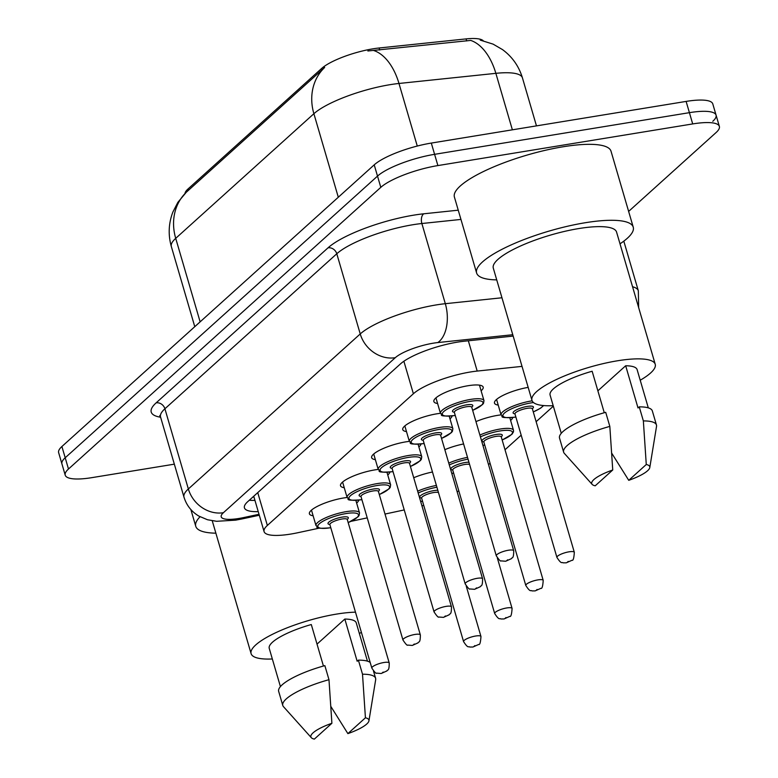 <?xml version="1.0" encoding="UTF-8"?>
<svg xmlns="http://www.w3.org/2000/svg" width="778" height="778" viewBox="0 0 778 778"><rect width="100%" height="100%" fill="white"/><g stroke="black" fill="none" stroke-linecap="round" stroke-linejoin="round"><path stroke-width="1.17" d="M475.951 421.608A25.684 6.263 -16.3 0 1 497.58 415.364A25.684 6.263 -16.3 0 1 501.081 414.878M512.721 417.514A25.684 6.263 -16.3 0 1 510.611 420.441M313.126 515.785A25.684 6.263 -16.3 0 1 309.401 513.801A25.684 6.263 -16.3 0 1 343.604 497.978A25.684 6.263 -16.3 0 1 347.105 497.502M358.746 500.128A25.684 6.263 -16.3 0 1 356.635 503.055M344.246 487.718A25.684 6.263 -16.3 0 1 340.521 485.735A25.684 6.263 -16.3 0 1 374.724 469.912A25.684 6.263 -16.3 0 1 378.225 469.435M389.866 472.061A25.684 6.263 -16.3 0 1 387.755 474.988M375.366 459.652A25.684 6.263 -16.3 0 1 371.641 457.668A25.684 6.263 -16.3 0 1 405.844 441.855A25.684 6.263 -16.3 0 1 409.345 441.369M420.986 443.995A25.684 6.263 -16.3 0 1 418.875 446.932M406.486 431.586A25.684 6.263 -16.3 0 1 402.751 429.612A25.684 6.263 -16.3 0 1 436.964 413.789A25.684 6.263 -16.3 0 1 440.465 413.303M452.106 415.929A25.684 6.263 -16.3 0 1 449.995 418.865M437.596 403.519A25.684 6.263 -16.3 0 1 433.871 401.545A25.684 6.263 -16.3 0 1 468.074 385.723A25.684 6.263 -16.3 0 1 483.187 387.123A25.684 6.263 -16.3 0 1 481.115 390.799M522.028 366.38L477.196 371.067A45.328 11.048 163.7 0 0 470.466 371.981A45.328 11.048 163.7 0 0 413.381 393.756L267.35 525.451A45.328 11.048 163.7 0 0 264.082 531.598A45.328 11.048 163.7 0 0 297.984 532.697L319.32 528.126M483.255 40.748A40.796 9.939 163.7 0 0 466.071 38.9L379.119 47.993A40.796 9.939 163.7 0 0 373.061 48.81A40.796 9.939 163.7 0 0 321.684 68.415L188.004 188.986A40.796 9.939 163.7 0 0 184.969 193.547M488.526 464.622L490.062 463.241M505.01 449.752L521.182 435.174M536.13 421.695L553.343 406.174M421.948 505.895A45.328 11.048 163.7 0 0 423.747 505.408M457.172 491.852A45.328 11.048 163.7 0 0 458.806 490.821M351.141 521.309L367.226 517.866M385.013 514.054L404.239 509.93M444.831 449.674A25.684 6.263 -16.3 0 1 463.591 443.956M413.711 477.741A25.684 6.263 -16.3 0 1 432.471 472.013M498.221 405.095A25.684 6.263 -16.3 0 1 494.487 403.121A25.684 6.263 -16.3 0 1 528.165 387.386M480.24 40.116L493.106 44.132L502.491 49.588C512.255 56.784 518.897 66.208 522.427 77.849A60.441 14.724 163.7 0 0 495.858 73.336L398.978 83.47A60.441 14.724 163.7 0 0 390.002 84.685A60.441 14.724 163.7 0 0 313.884 113.714A52.885 45.785 -132 0 1 324.669 67.453L186.292 192.254L177.851 202.368L172.891 212.015C168.563 223.325 168.038 234.839 171.335 246.538L194.772 326.682M512.371 129.819L495.858 73.336A52.885 30.731 -96 0 0 470.7 40.417L367.868 50.978M174.33 464.165L91.882 477.643A45.328 11.048 -16.3 0 1 65.216 475.164L61.929 463.912A45.328 11.048 -16.3 0 1 65.206 457.765L377.515 176.1A45.328 11.048 -16.3 0 1 434.601 154.326L689.415 112.664A45.328 11.048 -16.3 0 1 716.071 115.144L712.784 103.892A45.328 11.048 -16.3 0 0 686.118 101.412L431.304 143.074A45.328 11.048 -16.3 0 0 374.218 164.848L61.909 446.514A45.328 11.048 -16.3 0 0 58.642 452.66L61.929 463.912A45.328 11.048 -16.3 0 1 65.206 457.765L377.515 176.1A45.328 11.048 -16.3 0 1 434.601 154.326L689.415 112.664A45.328 11.048 -16.3 0 1 716.071 115.144A45.328 11.048 -16.3 0 1 712.794 121.29M513.169 336.096L464.301 341.211A45.328 11.048 163.7 0 0 457.571 342.116A45.328 11.048 163.7 0 0 400.485 363.89L247.705 501.684A45.328 11.048 163.7 0 0 244.428 507.83A45.328 11.048 163.7 0 0 258.238 511.642M65.216 475.164A45.328 11.048 -16.3 0 1 68.493 469.017L380.802 187.352A45.328 11.048 -16.3 0 1 437.888 165.578L692.702 123.926A45.328 11.048 -16.3 0 1 719.358 126.396A45.328 11.048 -16.3 0 1 716.091 132.542L628.634 211.412M254.951 500.39A45.328 11.048 -16.3 0 1 249.291 500.254M496.734 279.886A81.602 19.878 -16.3 0 1 476.613 272.99A81.602 19.878 -16.3 0 1 585.26 222.732A81.602 19.878 -16.3 0 1 633.243 227.186A81.602 19.878 -16.3 0 1 620.008 243.835M476.613 272.99L454.401 197.038A81.602 19.878 -16.3 0 1 563.048 146.779A81.602 19.878 -16.3 0 1 611.031 151.233L633.243 227.186M553.197 405.678A64.224 15.648 -16.3 0 1 531.957 400.339A64.224 15.648 -16.3 0 1 617.469 360.788A64.224 15.648 -16.3 0 1 655.232 364.289A64.224 15.648 -16.3 0 1 640.216 380.228M531.957 400.339L493.291 268.118A64.224 15.648 -16.3 0 1 578.803 228.557A64.224 15.648 -16.3 0 1 616.565 232.068L655.232 364.289M597.874 390.828L625.677 365.757A45.328 11.048 -16.3 0 1 637.104 369.589L648.298 407.857M625.677 365.757L638.018 407.954L639.244 406.855A48.353 11.777 -16.3 0 1 652.343 410.94L656.457 425.012A48.353 11.777 -16.3 0 1 656.525 426.412L649.795 467.549A30.225 7.362 -16.3 0 1 628.741 480.318L646.275 464.505A30.225 7.362 -16.3 0 1 649.795 467.549M639.244 406.855L643.357 420.917A48.353 11.777 -16.3 0 1 656.457 425.012M643.357 420.917L646.275 464.505M628.741 480.318L611.8 453.311M604.282 412.729L592.146 371.242A45.328 11.048 -16.3 0 0 550.085 395.039L561.269 433.307M595.209 485.803A30.225 7.362 -16.3 0 1 592.165 484.402A30.225 7.362 -16.3 0 1 612.743 469.99L595.209 485.803M592.165 484.402L564.332 453.37A48.353 11.777 -16.3 0 1 563.632 452.154A48.353 11.777 -16.3 0 1 609.826 426.402L605.712 412.33A48.353 11.777 -16.3 0 0 559.518 438.082L563.632 452.154M612.743 469.99L609.826 426.402M215.876 533.183A81.602 19.878 -16.3 0 1 195.755 526.288A81.602 19.878 -16.3 0 1 200.053 516.757M272.339 658.976A64.224 15.648 -16.3 0 1 251.1 653.637A64.224 15.648 -16.3 0 1 336.611 614.085A64.224 15.648 -16.3 0 1 355.478 612.169M251.1 653.637L212.433 521.416A64.224 15.648 -16.3 0 1 212.306 520.793M317.025 644.126L344.829 619.055A45.328 11.048 -16.3 0 1 356.256 622.886L367.44 661.154M344.829 619.055L357.16 661.251L358.395 660.143A48.353 11.777 -16.3 0 1 370.192 662.467M365.427 717.802A30.225 7.362 -16.3 0 1 368.937 720.846A30.225 7.362 -16.3 0 1 347.883 733.615L365.427 717.802L362.509 674.215A48.353 11.777 -16.3 0 1 375.609 678.309A48.353 11.777 -16.3 0 1 375.677 679.709L368.937 720.846M347.883 733.615L330.942 706.599M358.395 660.143L362.509 674.215M323.434 666.026L311.297 624.54A45.328 11.048 -16.3 0 0 269.227 648.337L280.42 686.604M361.381 632.329A64.224 15.648 -16.3 0 1 359.358 633.525M314.361 739.1A30.225 7.362 -16.3 0 1 311.317 737.69A30.225 7.362 -16.3 0 1 331.895 723.277L314.361 739.1M311.317 737.69L283.484 706.667A48.353 11.777 -16.3 0 1 282.784 705.452A48.353 11.777 -16.3 0 1 328.977 679.7L324.864 665.628A48.353 11.777 -16.3 0 0 278.67 691.379L282.784 705.452M331.895 723.277L328.977 679.7M468.337 340.783L477.196 371.067M379.119 47.993L379.722 50.035M188.004 188.986L188.402 190.367M466.071 38.9L466.664 40.942M321.684 68.415L322.092 69.796M403.879 361.255L413.381 393.756M257.751 492.62L267.35 525.451M373.635 50.492A52.885 30.731 -96 0 1 398.978 83.47L417.271 146.05M186.487 192.078A52.885 45.785 48 0 0 175.711 238.34A60.441 14.724 163.7 0 0 171.335 246.538M338.304 197.233L313.884 113.714L175.711 238.34L200.131 321.859M61.909 446.514L68.493 469.017M374.218 164.848L380.802 187.352M431.304 143.074L437.888 165.578M686.118 101.412L692.702 123.926M512.77 334.725L437.829 342.563A30.225 7.362 163.7 0 0 433.336 343.176A30.225 7.362 163.7 0 0 395.282 357.695L223.403 512.712A30.225 7.362 163.7 0 0 238.992 518.459A30.225 7.362 163.7 0 0 243.815 517.535L259.016 514.287M243.815 517.535A30.225 8.47 -102.1 0 1 241.919 518.955L235.637 520.151L216.605 521.299L207.493 519.743L198.915 516.115C191.514 511.71 186.545 505.389 183.987 497.152A60.441 14.724 -16.3 0 1 188.354 488.963L360.233 333.947A60.441 14.724 -16.3 0 1 436.341 304.908A60.441 14.724 -16.3 0 1 445.317 303.692L421.871 223.519A60.441 14.724 163.7 0 0 412.904 224.735A60.441 14.724 163.7 0 0 336.786 253.764L164.907 408.781A60.441 14.724 163.7 0 0 160.54 416.979L159.714 415.598M160.608 417.232A67.997 16.562 -16.3 0 1 156.145 402.848L328.024 247.832A7.556 6.545 -132 0 1 336.786 253.764L360.233 333.947A30.225 26.16 48 0 0 395.282 357.695M328.024 247.832A67.997 16.562 -16.3 0 1 413.653 215.166A67.997 16.562 -16.3 0 1 423.747 213.794L458.242 210.186M632.553 286.742A60.441 14.724 -16.3 0 1 638.33 290.797L623.81 241.151M437.829 342.563A30.225 17.554 -96 0 0 445.317 303.692L501.956 297.77M460.946 219.425L421.871 223.519A7.556 4.386 84 0 1 423.747 213.794M223.403 512.712A30.225 26.16 48 0 1 188.354 488.963L164.907 408.781A7.556 6.545 -132 0 0 156.145 402.848M435.943 397.869L440.474 413.351A22.669 5.524 -16.3 0 1 470.661 399.396A22.669 5.524 -16.3 0 1 483.984 400.631L483.546 403.257L482.486 404.599L472.664 410.376M472.654 410.327A21.152 5.154 163.7 0 0 482.963 402.527A21.152 5.154 163.7 0 0 470.505 401.302A21.152 5.154 163.7 0 0 443.868 411.465A21.152 5.154 163.7 0 0 454.78 415.491A21.152 5.154 163.7 0 0 455.247 415.413M454.303 412.214A10.581 2.577 -16.3 0 1 454.722 408.888A10.581 2.577 -16.3 0 1 466.576 404.852A10.581 2.577 -16.3 0 1 471.701 407.137M454.352 412.35L496.306 555.823A9.064 2.208 -16.3 0 1 508.384 550.24A9.064 2.208 -16.3 0 1 513.713 550.736L471.76 407.264A9.064 2.208 163.7 0 0 466.421 406.768A9.064 2.208 163.7 0 0 454.352 412.35L454.352 412.039M506.507 560.821L507.626 559.81L506.507 560.821M515.882 417.047L515.231 417.154C496.004 418.613 504.397 415.88 501.09 414.937A22.669 5.524 -16.3 0 1 531.277 400.971A22.669 5.524 -16.3 0 1 532.142 400.835M533.494 402.547A21.152 5.154 163.7 0 0 531.121 402.887A21.152 5.154 163.7 0 0 504.484 413.05A21.152 5.154 163.7 0 0 515.396 417.066A21.152 5.154 163.7 0 0 515.863 416.989M514.919 413.799A10.581 2.577 -16.3 0 1 515.337 410.463A10.581 2.577 -16.3 0 1 527.192 406.427A10.581 2.577 -16.3 0 1 532.317 408.722M532.21 408.576L532.376 408.839A9.064 2.208 163.7 0 0 527.037 408.343A9.064 2.208 163.7 0 0 514.968 413.925L514.968 413.614M574.329 552.322C573.931 558.244 573.162 560.889 572.025 560.257L566.287 562.825L563.107 562.844C561.891 561.648 561.823 565.071 556.922 557.408A9.064 2.208 -16.3 0 1 569 551.826A9.064 2.208 -16.3 0 1 574.329 552.322L532.376 408.839M568.241 561.385L567.123 562.406L568.241 561.385M533.27 411.902A21.152 5.154 163.7 0 0 543.248 405.523M404.832 425.936L409.354 441.418A22.669 5.524 -16.3 0 1 439.541 427.462A22.669 5.524 -16.3 0 1 452.864 428.697L452.436 431.313L451.366 432.665L441.544 438.442M441.534 438.384A21.152 5.154 163.7 0 0 451.843 430.584A21.152 5.154 163.7 0 0 439.385 429.368A21.152 5.154 163.7 0 0 412.748 439.531A21.152 5.154 163.7 0 0 423.66 443.557A21.152 5.154 163.7 0 0 424.127 443.479M423.183 440.28A10.581 2.577 -16.3 0 1 423.602 436.954A10.581 2.577 -16.3 0 1 435.456 432.918A10.581 2.577 -16.3 0 1 440.581 435.203M423.232 440.416L465.186 583.889A9.064 2.208 -16.3 0 1 477.264 578.307A9.064 2.208 -16.3 0 1 482.593 578.803L440.64 435.33A9.064 2.208 163.7 0 0 435.301 434.834A9.064 2.208 163.7 0 0 423.232 440.416L423.232 440.105M475.387 588.888L476.506 587.876L475.387 588.888M373.712 454.002L378.234 469.484A22.669 5.524 -16.3 0 1 408.421 455.519A22.669 5.524 -16.3 0 1 421.754 456.764L421.316 459.38L420.246 460.732L410.434 466.508M410.414 466.45A21.152 5.154 163.7 0 0 420.723 458.65A21.152 5.154 163.7 0 0 408.265 457.435A21.152 5.154 163.7 0 0 381.628 467.597A21.152 5.154 163.7 0 0 392.54 471.624A21.152 5.154 163.7 0 0 393.007 471.546M392.063 468.346A10.581 2.577 -16.3 0 1 392.482 465.02A10.581 2.577 -16.3 0 1 404.336 460.984A10.581 2.577 -16.3 0 1 409.471 463.27M392.112 468.482L434.075 611.955A9.064 2.208 -16.3 0 1 446.144 606.373A9.064 2.208 -16.3 0 1 451.473 606.869L409.52 463.387A9.064 2.208 163.7 0 0 404.19 462.9A9.064 2.208 163.7 0 0 392.112 468.482L392.112 468.171M444.267 616.954L445.395 615.943L444.267 616.954M342.592 482.059L347.124 497.55A22.669 5.524 -16.3 0 1 377.301 483.585A22.669 5.524 -16.3 0 1 390.634 484.83L390.196 487.446L389.126 488.798L379.314 494.575M379.294 494.516A21.152 5.154 163.7 0 0 389.613 486.717A21.152 5.154 163.7 0 0 377.155 485.501A21.152 5.154 163.7 0 0 350.508 495.664A21.152 5.154 163.7 0 0 361.42 499.69A21.152 5.154 163.7 0 0 361.896 499.612M360.943 496.413A10.581 2.577 -16.3 0 1 361.362 493.077A10.581 2.577 -16.3 0 1 373.216 489.051A10.581 2.577 -16.3 0 1 378.351 491.336M360.992 496.549L402.955 640.022A9.064 2.208 -16.3 0 1 415.024 634.44A9.064 2.208 -16.3 0 1 420.353 634.936L378.4 491.453A9.064 2.208 163.7 0 0 373.07 490.957A9.064 2.208 163.7 0 0 360.992 496.549L360.992 496.228M413.147 645.02L414.275 644.009L413.147 645.02M311.472 510.125L316.004 525.617A22.669 5.524 -16.3 0 1 346.181 511.652A22.669 5.524 -16.3 0 1 359.514 512.887L359.076 515.513L358.006 516.864L348.194 522.641M348.174 522.583A21.152 5.154 163.7 0 0 358.493 514.783A21.152 5.154 163.7 0 0 346.035 513.568A21.152 5.154 163.7 0 0 319.388 523.73A21.152 5.154 163.7 0 0 330.31 527.756A21.152 5.154 163.7 0 0 330.776 527.669M329.823 524.479A10.581 2.577 -16.3 0 1 330.242 521.143A10.581 2.577 -16.3 0 1 342.096 517.117A10.581 2.577 -16.3 0 1 347.231 519.403M329.882 524.615L371.835 668.088A9.064 2.208 -16.3 0 1 383.904 662.506A9.064 2.208 -16.3 0 1 389.233 663.002L347.28 519.519A9.064 2.208 163.7 0 0 341.95 519.023A9.064 2.208 163.7 0 0 329.882 524.615L329.872 524.294M382.027 673.087L383.155 672.066L382.027 673.087M479.88 435.058A22.669 5.524 -16.3 0 1 500.157 429.038A22.669 5.524 -16.3 0 1 513.49 430.273L509.823 417.767M502.15 439.969A21.152 5.154 163.7 0 0 512.459 432.169A21.152 5.154 163.7 0 0 500.001 430.954A21.152 5.154 163.7 0 0 480.415 436.876M482.895 445.347A21.152 5.154 163.7 0 0 484.276 445.133A21.152 5.154 163.7 0 0 484.743 445.055M483.799 441.865A10.581 2.577 -16.3 0 1 484.217 438.529A10.581 2.577 -16.3 0 1 496.072 434.494A10.581 2.577 -16.3 0 1 501.197 436.779M501.09 436.643L501.256 436.905A9.064 2.208 163.7 0 0 495.926 436.409A9.064 2.208 163.7 0 0 483.848 441.992L483.848 441.68M543.209 580.378C542.811 586.311 542.042 588.956 540.905 588.324L535.167 590.891L531.987 590.91C530.781 589.714 530.703 593.128 525.802 585.474A9.064 2.208 -16.3 0 1 537.88 579.892A9.064 2.208 -16.3 0 1 543.209 580.378L501.256 436.905M537.131 589.452L536.003 590.463L537.131 589.452M448.77 463.124A22.669 5.524 -16.3 0 1 467.52 457.367M468.045 459.156A21.152 5.154 163.7 0 0 449.295 464.943M451.775 473.413A21.152 5.154 163.7 0 0 453.156 473.199A21.152 5.154 163.7 0 0 453.632 473.121M452.679 469.922A10.581 2.577 -16.3 0 1 453.097 466.596A10.581 2.577 -16.3 0 1 464.952 462.56A10.581 2.577 -16.3 0 1 468.949 462.258M469.591 464.466A9.064 2.208 163.7 0 0 464.806 464.476A9.064 2.208 163.7 0 0 452.728 470.058L452.728 469.747M512.089 608.445C511.691 614.377 510.922 617.022 509.785 616.39L504.047 618.957L500.867 618.977C499.661 617.781 499.583 621.194 494.691 613.541A9.064 2.208 -16.3 0 1 506.76 607.949A9.064 2.208 -16.3 0 1 512.089 608.445L497.346 558.011M506.011 617.518L504.883 618.529L506.011 617.518M417.65 491.19A22.669 5.524 -16.3 0 1 436.4 485.433M436.925 487.223A21.152 5.154 163.7 0 0 418.175 493.009M420.655 501.479A21.152 5.154 163.7 0 0 422.036 501.265A21.152 5.154 163.7 0 0 422.512 501.188M421.559 497.988A10.581 2.577 -16.3 0 1 421.977 494.662A10.581 2.577 -16.3 0 1 433.832 490.626A10.581 2.577 -16.3 0 1 437.829 490.325M438.471 492.532A9.064 2.208 163.7 0 0 433.686 492.542A9.064 2.208 163.7 0 0 421.618 498.124L421.608 497.813M480.969 636.511C480.571 642.443 479.802 645.088 478.674 644.456L472.927 647.024L469.747 647.043C468.541 645.847 468.463 649.26 463.571 641.607A9.064 2.208 -16.3 0 1 475.64 636.015A9.064 2.208 -16.3 0 1 480.969 636.511L466.226 586.077M474.891 645.584L473.763 646.596L474.891 645.584M253.939 496.928L252.801 497.093M253.735 496.238L264.082 531.598M522.427 77.849L536.47 125.88M719.358 126.396L716.071 115.144M183.987 497.152L160.54 416.979M241.919 518.955L259.298 515.24M638.66 307.621L638.33 290.797M455.266 415.462L454.615 415.578C435.388 417.027 443.781 414.304 440.474 413.351M513.713 550.736C513.713 559.829 511.807 556.99 511.438 558.653L505.671 561.249L501.061 560.889C500.624 561.599 499.038 559.917 496.306 555.823M483.984 400.631L479.462 385.139M556.922 557.408L514.968 413.925M501.09 414.937L496.568 399.445M533.28 411.951L540.632 408.158L543.657 405.562M424.146 443.528L423.495 443.645C404.268 445.094 412.661 442.361 409.354 441.418M482.593 578.803C482.593 587.896 480.687 585.056 480.318 586.719L474.551 589.316L469.941 588.956C469.504 589.666 467.918 587.974 465.186 583.889M452.864 428.697L449.207 416.181M393.026 471.594L392.375 471.701C373.148 473.16 381.541 470.427 378.234 469.484M451.473 606.869C451.483 615.962 449.577 613.122 449.198 614.776L443.431 617.372L438.821 617.022C438.393 617.732 436.808 616.04 434.075 611.955M421.754 456.764L418.087 444.248M361.906 499.661L361.255 499.768C342.038 501.226 350.431 498.494 347.124 497.55M420.353 634.936C420.363 644.028 418.457 641.189 418.087 642.842L412.311 645.439L407.701 645.088C407.273 645.798 405.688 644.106 402.955 640.022M390.634 484.83L386.977 472.314M330.786 527.727L330.135 527.834C310.918 529.293 319.311 526.56 316.004 525.617M389.233 663.002C389.243 672.085 387.337 669.255 386.967 670.908L381.191 673.505L376.591 673.145C376.153 673.865 374.568 672.173 371.835 668.088M359.514 512.887L355.857 500.38M482.914 445.405L484.762 445.113M525.802 585.474L483.848 441.992M502.17 440.017L511.953 434.28L513.509 431.8L513.49 430.273M451.794 473.471L453.642 473.18M494.691 613.541L452.728 470.058M420.674 501.538L422.522 501.236M463.571 641.607L421.618 498.124M195.755 526.288L190.863 509.541M375.609 678.309L373.489 671.054"/></g></svg>
